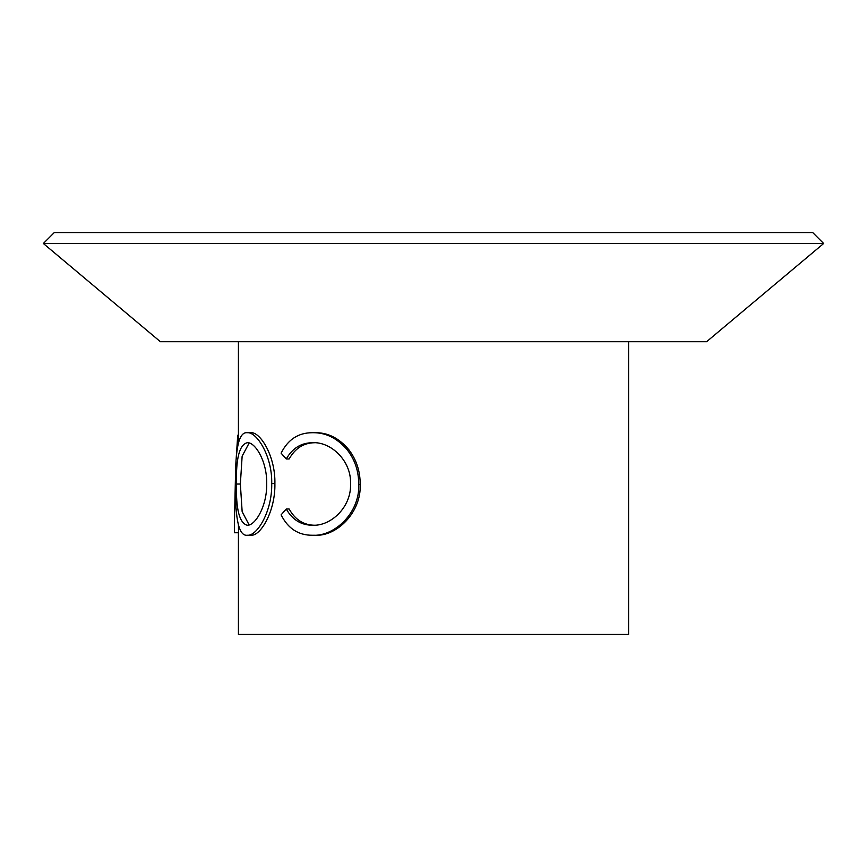 <?xml version="1.0" encoding="UTF-8"?>
<svg xmlns="http://www.w3.org/2000/svg" width="867" height="867" viewBox="0 0 867 867"><rect width="100%" height="100%" fill="white"/><g stroke="black" fill="none" stroke-linecap="round" stroke-linejoin="round"><path stroke-width="1.3" d="M234.524 532.761L234.524 518.152L234.524 532.761M286.24 508.994C292.439 519.864 301.315 525.283 312.846 525.25C330.999 526.106 351.536 506.957 350.528 483.884C351.558 460.67 330.652 441.433 312.358 442.723C301.109 442.842 292.407 448.261 286.24 458.979L281.103 453.17C287.931 439.536 298.335 432.72 312.304 432.72C325.515 432.373 337.144 438.063 347.19 449.778C354.961 459.792 358.797 471.388 358.721 484.555C359.968 512.484 334.727 536.716 312.402 535.253C298.421 535.34 287.985 528.534 281.103 514.857L286.24 508.994L289.134 508.994C295.213 519.875 303.905 525.294 315.209 525.25M314.732 442.723C303.699 442.853 295.17 448.272 289.134 458.979L286.24 458.979M312.304 432.72L314.688 432.72C327.628 432.373 339.03 438.063 348.881 449.778C356.5 459.803 360.271 471.399 360.184 484.555C361.42 512.484 336.645 536.727 314.775 535.253L312.402 535.253M250.78 432.72C260.133 431.517 275.543 456.194 274.893 483.558C275.522 510.869 260.707 536.131 251.051 535.253L247.409 535.253C237.135 536.608 235.325 511.888 235.434 484.024C235.336 456.725 237.081 431.582 247.128 432.72L250.78 432.72M238.425 341.706L238.425 443.07M238.447 525.012L238.523 532.761L234.621 532.761M238.425 532.761L238.425 634.427L628.575 634.427L628.575 341.706M706.605 341.706L160.395 341.706L43.35 243.497L823.65 243.497L706.605 341.706M823.65 243.497L812.726 232.573L54.274 232.573L43.35 243.497M347.19 449.778L348.881 449.778M358.721 484.555L360.184 484.555M247.128 432.72C256.675 431.517 272.39 456.205 271.718 483.558L274.893 483.558M271.718 483.558C272.357 510.88 257.25 536.131 247.409 535.253M247.247 442.723C239.455 444.587 235.867 458.361 236.485 484.046C235.9 509.471 239.487 523.202 247.247 525.25C255.093 525.857 267.242 506.133 266.689 483.591C267.188 461.222 254.996 441.845 247.247 442.723M249.176 442.983L242.142 456.15L240.354 484.046L236.485 484.046M240.354 484.046L242.153 511.682L249.143 524.958M236.203 458.134L237.731 435.223L238.425 435.223M235.629 469.437L234.524 518.152"/></g></svg>
